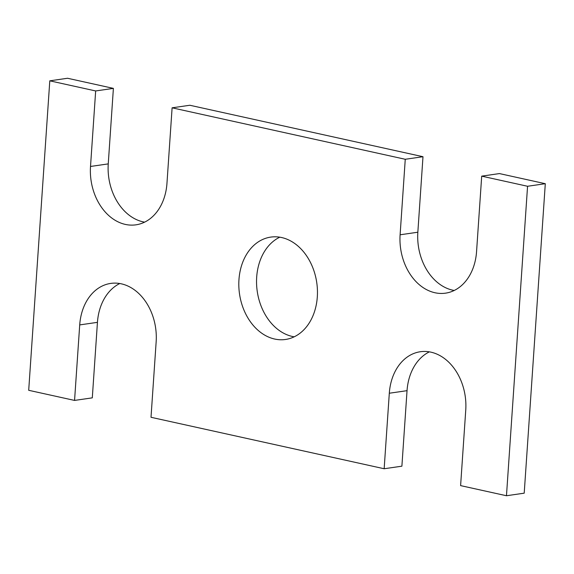 <?xml version="1.0" encoding="UTF-8"?>
<svg xmlns="http://www.w3.org/2000/svg" width="574" height="574" viewBox="0 0 574 574"><rect width="100%" height="100%" fill="white"/><g stroke="black" fill="none" stroke-linecap="round" stroke-linejoin="round"><path stroke-width="0.86" d="M506.469 495.742L527.563 186.27L545.3 183.702L524.206 493.174L506.469 495.742L460.606 485.618L465.751 410.109A50.455 38.078 -98.2 0 0 420.304 351.74A50.455 38.078 -98.2 0 0 389.308 393.233L384.157 468.743L401.893 466.181L407.038 390.672A50.455 38.078 -98.2 0 1 429.374 351.855M384.157 468.743L151.012 417.291L156.157 341.781A50.455 38.078 -98.2 0 0 110.71 283.413A50.455 38.078 -98.2 0 0 79.714 324.906L74.563 400.422L92.299 397.854L97.444 322.344A50.455 38.078 -98.2 0 1 119.779 283.534M545.3 183.702L499.437 173.578L481.701 176.146L527.563 186.27M400.107 234.788L417.843 232.219L422.988 156.709L405.258 159.278L400.107 234.788A50.455 38.078 -98.2 0 0 445.553 293.156A50.455 38.078 -98.2 0 0 476.556 251.656L481.701 176.146M417.843 232.219A50.455 38.078 -98.2 0 0 454.221 290.466M422.988 156.709L189.843 105.257L172.107 107.819L405.258 159.278M90.513 166.46L108.249 163.891L113.394 88.382L95.664 90.95L90.513 166.46A50.455 38.078 -98.2 0 0 135.959 224.829A50.455 38.078 -98.2 0 0 166.962 183.328L172.107 107.819M108.249 163.891A50.455 38.078 -98.2 0 0 144.626 222.145M113.394 88.382L67.531 78.258L49.795 80.826L95.664 90.95M74.563 400.422L28.7 390.298L49.795 80.826M317.307 296.93A51.71 39.025 -98.2 0 0 270.727 237.105A51.71 39.025 -98.2 0 0 239.509 293.874A51.71 39.025 -98.2 0 0 285.536 339.464A51.71 39.025 -98.2 0 0 317.307 296.93M279.789 237.184A51.71 39.025 -98.2 0 0 257.238 291.305A51.71 39.025 -98.2 0 0 294.211 336.816M389.308 393.233L407.038 390.672M79.714 324.906L97.444 322.344"/></g></svg>
